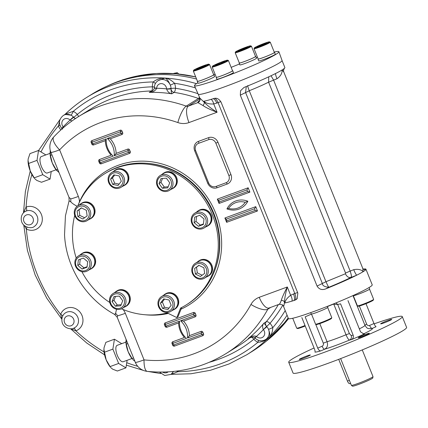 <?xml version="1.0" encoding="UTF-8"?>
<svg xmlns="http://www.w3.org/2000/svg" width="428" height="428" viewBox="0 0 428 428"><rect width="100%" height="100%" fill="white"/><g stroke="black" fill="none" stroke-linecap="round" stroke-linejoin="round"><path stroke-width="0.64" d="M311.488 314.05L315.554 324.167A8.742 0.637 -21.9 0 0 315.591 324.199L316.346 324.52A8.159 0.594 -21.9 0 0 324.103 321.995A8.159 0.594 -21.9 0 0 331.449 318.453L331.77 317.699A8.742 0.637 -21.9 0 0 331.775 317.646L327.709 307.529M315.591 324.199A8.742 0.637 -21.9 0 0 323.9 321.498A8.742 0.637 -21.9 0 0 331.77 317.699M327.447 306.341L327.843 307.325A8.945 0.647 158.1 0 1 327.308 307.807A8.945 0.647 158.1 0 1 318.17 311.9A8.945 0.647 158.1 0 1 311.247 313.997L310.696 312.633M243.917 87.521L240.573 90.709L240.317 95.16L317.062 286.065C319.101 289.371 321.984 290.307 325.719 288.884A45.165 3.28 -21.9 0 0 356.765 275.161A45.165 3.28 -21.9 0 0 363.228 271.625A45.165 3.28 -21.9 0 0 365.897 269.48A45.165 3.28 -21.9 0 0 365.935 269.185L372.221 284.829A45.165 3.28 158.1 0 1 331.54 304.715A45.165 3.28 158.1 0 1 288.408 318.518L283.422 306.116A45.165 3.28 -21.9 0 0 283.507 306.223C283.85 306.314 284.176 304.875 284.492 301.911C284.647 298.257 285.583 293.282 287.306 286.979L259.224 297.305A18.067 16.655 -121.9 0 0 250.969 304.442A125.003 115.234 -121.9 0 1 144.049 359.884L125.324 313.312A14.568 13.429 -121.9 0 0 123.136 309.503M292.725 318.255L296.711 328.169A8.742 0.637 -21.9 0 0 296.748 328.201A8.742 0.637 -21.9 0 0 305.025 325.51M296.748 328.201L297.503 328.522A8.159 0.594 -21.9 0 0 305.223 326.013M369.096 287.52L369.701 289.012A8.945 0.647 158.1 0 1 361.644 292.95A8.945 0.647 158.1 0 1 353.1 295.684L353.046 295.555M353.341 295.737L357.407 305.854A8.742 0.637 -21.9 0 0 357.444 305.892A8.742 0.637 -21.9 0 0 362.644 304.383A8.742 0.637 -21.9 0 0 373.623 299.386A8.742 0.637 -21.9 0 0 373.628 299.338L369.562 289.216M357.444 305.892L358.204 306.213A8.159 0.594 -21.9 0 0 363.051 304.806A8.159 0.594 -21.9 0 0 373.302 300.14L373.623 299.386M199.828 98.06L204.231 102.265C207.093 105.336 211.373 108.669 217.066 112.254C210.86 109.953 206.152 107.706 202.936 105.507L197.891 102.608A3.499 3.483 128.7 0 0 199.828 98.06A45.165 3.28 158.1 0 1 199.742 97.948C200.02 99.772 199.903 100.762 199.384 100.922L199.384 100.922M291.928 301.13A5.826 2.258 61.4 0 0 290.639 295.272C287.204 297.829 285.294 300.381 284.898 302.933A45.165 3.28 -21.9 0 0 291.928 301.13A45.165 3.28 -21.9 0 0 293.779 300.563A45.165 3.28 -21.9 0 0 294.988 300.183L297.155 298.696L297.84 293.132L221.094 102.228C219.104 98.895 216.707 97.648 213.909 98.488A45.165 3.28 158.1 0 1 212.7 98.873A45.165 3.28 158.1 0 1 211.871 99.125A45.165 3.28 158.1 0 1 210.844 99.44A45.165 3.28 158.1 0 1 203.819 101.243L204.231 102.265A3.499 2.595 133.8 0 1 202.936 105.507M282.073 60.578L284.85 67.496A45.165 3.28 158.1 0 1 284.818 67.79A45.165 3.28 158.1 0 1 284.55 68.154A45.165 3.28 158.1 0 1 282.148 69.93A45.165 3.28 158.1 0 1 276.124 73.247A45.165 3.28 158.1 0 1 275.685 73.466A45.165 3.28 158.1 0 1 244.639 87.194L243.848 87.558M365.935 269.185A45.165 3.28 -21.9 0 0 363.313 269.105M275.568 73.525A5.826 0.765 -112.5 0 0 276.98 78.757C280.506 76.291 282.229 73.349 282.148 69.93L283.876 72.166C283.293 70.968 283.518 69.625 284.55 68.154L284.55 68.154M283.876 72.166L362.719 268.286L363.228 271.625C361.093 269.533 357.926 268.88 353.726 269.667A5.826 0.765 -112.5 0 0 356.765 275.161A16.029 1.166 -21.9 0 1 350.848 277.505C345.011 280.394 337.692 283.641 328.881 287.252C324.585 286.926 322.391 285.626 322.295 283.363L245.554 92.453L246.298 86.52M365.068 269.731A16.029 1.166 -21.9 0 1 365.897 269.48A5.826 4.606 -106.5 0 1 365.384 269.677C364.18 269.79 363.286 269.324 362.714 268.281M196.564 79.041A151.517 139.678 -121.9 0 0 91.897 94.213L86.718 97.434A151.517 139.678 -121.9 0 0 65.19 114.223M171.291 374.34L177.904 371.697A148.024 136.457 -121.9 0 0 257.907 342.288C262.214 342.052 265.954 340.335 269.132 337.146C270.207 335.975 270.014 333.417 268.549 329.48A3.499 0.268 -21.3 0 1 272.748 327.688C272.641 331.791 271.438 334.942 269.132 337.146A151.517 139.678 -121.9 0 1 246.737 354.78L251.915 351.559A151.517 139.678 -121.9 0 0 288.162 317.897M274.225 52.061A45.512 3.306 158.1 0 1 278.89 51.735L282.057 60.482A45.186 3.28 158.1 0 1 241.355 80.373A45.186 3.28 158.1 0 1 198.207 94.192L194.435 85.686A45.512 3.306 158.1 0 1 197.854 82.797M210.844 99.44A5.826 2.14 -101.8 0 1 213.738 103.961C209.383 104.239 206.077 103.33 203.819 101.243M214.722 98.306A5.826 2.22 -110.2 0 1 218.066 102.602L216.787 103.073A5.826 2.22 69.8 0 0 213.112 98.745M297.273 298.541A5.826 5.762 39 0 1 295.058 300.092L293.779 300.563A5.826 2.22 69.8 0 0 293.528 293.977L294.812 293.506L218.066 102.602A5.826 0.423 -21.9 0 1 220.848 101.687M278.97 304.303C279.655 304.255 280.42 302.928 281.26 300.333A3.499 2.878 -172.8 0 1 284.492 301.911L284.898 302.933M259.224 297.305A14.568 5.548 -110.2 0 0 269.046 308L279.168 304.276L282.453 304.806A3.499 3.483 -51.3 0 1 283.507 306.223M73.653 328.228A3.499 1.327 70.5 0 1 75.842 330.839L70.866 328.811M26.9 227.108A3.499 0.749 116.7 0 1 26.343 229.05L24.369 225.588M31.897 174.512A148.024 136.457 -121.9 0 0 26.087 207.066A12.235 11.283 -121.9 0 1 42.319 219.072A12.235 11.283 -121.9 0 1 26.343 229.05A148.024 136.457 -121.9 0 0 60.637 314.35L61.883 318.721M59.979 125.458A3.499 0.268 -21.3 0 0 58.411 125.955L59.572 121.284M24.995 211.635A8.742 8.057 58.1 0 1 26.274 211.004L24.995 211.635C23.273 212.459 20.341 215.798 21.47 220.998C22.871 227.717 32.111 229.012 34.229 226.482A8.742 8.057 -121.9 0 0 36.862 215.519A8.742 8.057 -121.9 0 0 26.359 210.972A8.742 8.057 -121.9 0 0 26.274 211.004A3.499 1.332 -110.9 0 0 26.087 207.066L23.551 212.743M155.327 83.653A3.499 1.129 -157.6 0 0 153.251 81.946C156.578 79.276 160.489 77.982 164.983 78.067A151.517 139.678 -121.9 0 0 86.718 97.434C78.795 102.367 71.471 108.097 64.756 114.629M75.13 118.786L73.809 117.352A3.499 0.385 139.3 0 0 70.213 120.177L70.106 120.07A3.499 0.326 135.3 0 1 73.477 116.994L73.809 117.352A8.742 8.057 -121.9 0 0 73.477 116.994A8.742 8.057 -121.9 0 0 70.909 115.164L65.029 114.415L63.317 115.48A8.742 8.057 58.1 0 1 70.909 115.164A3.499 0.776 115.4 0 0 73.247 111.355L65.361 114.073M195.419 87.901A148.024 136.457 -121.9 0 0 174.501 83.283C171.51 80.213 168.338 78.474 164.983 78.067L158.162 80.614A8.742 8.057 58.1 0 1 170.328 85.151C168.589 81.122 166.808 78.757 164.983 78.067A151.517 139.678 -121.9 0 1 196.468 83.663M247.801 85.563C247.523 85.798 248.01 87.521 249.262 90.725L325.965 281.715L345.396 273.765L345.557 273.043L268.591 82.176C263.29 84.824 256.848 87.676 249.262 90.725M268.591 82.176L268.747 76.815M271.02 75.751L273.594 80.106L350.163 271.079C352.346 277.959 351.056 276.188 350.848 277.505C348.611 277.868 346.798 276.616 345.396 273.765M326.05 281.742C327.388 284.973 328.33 286.808 328.881 287.252L325.719 288.884M278.89 51.735A45.512 3.306 158.1 0 1 221.683 78.014A45.512 3.306 158.1 0 1 194.435 85.686M213.914 74.788A45.512 3.306 158.1 0 1 215.091 74.258M231.163 67.367A45.512 3.306 158.1 0 1 239.514 64.007M256.265 57.716A45.512 3.306 158.1 0 1 257.479 57.282M181.686 307.497L177.952 316.87L176.801 317.587L180.6 308.048A77.217 71.182 58.1 0 0 186.137 304.966A77.217 71.182 58.1 0 0 205.815 201.802A77.217 71.182 58.1 0 0 104.593 173.816A77.217 71.182 58.1 0 0 77.859 205.804L79.458 201.861A78.672 72.525 58.1 0 1 105.818 171.339A78.672 72.525 58.1 0 1 208.95 199.855A78.672 72.525 58.1 0 1 188.903 304.961A78.672 72.525 58.1 0 1 181.023 309.16M168.29 313.424A78.672 72.525 58.1 0 1 145.231 314.762M281.26 300.333C282.287 297.102 284.304 292.65 287.306 286.979L290.639 295.272L293.528 293.977M209.426 362.243A143.07 131.888 -121.9 0 0 253.847 339.227A12.235 11.283 -121.9 0 0 257.907 342.288A3.499 0.776 115.4 0 0 258.41 340.297M285.219 310.578A148.024 136.457 -121.9 0 1 272.748 327.688A12.235 11.283 -121.9 0 0 269.988 323.349A3.499 0.3 -43.7 0 1 266.574 326.377L263.359 329.63L266.901 326.741A8.742 8.057 -121.9 0 0 266.574 326.377L266.901 326.741A8.742 8.057 -121.9 0 1 268.549 329.48A8.742 8.057 58.1 0 1 265.537 339.597L269.132 337.146A151.517 139.678 -121.9 0 0 287.076 315.201M173.447 371.461L171.425 374.002M178.203 370.889A12.235 11.283 -121.9 0 1 177.904 371.697A3.499 1.129 22.4 0 0 176.513 371.113M104.063 351.934A148.024 136.457 -121.9 0 1 75.842 330.839A12.235 11.283 -121.9 0 0 79.485 311.525A12.235 11.283 -121.9 0 0 60.637 314.35A3.499 1.113 -159 0 1 62.723 315.96M65.029 114.415L64.746 114.634M197.977 93.673A143.07 131.888 -121.9 0 0 175.485 88.275A12.235 11.283 -121.9 0 0 174.501 83.283L170.328 85.151A8.742 8.057 -121.9 0 1 171.023 88.238A3.499 0.701 177.3 0 1 166.578 88.874L166.583 89.019C167.68 91.806 169.418 93.4 171.794 93.807C171.387 93.288 171.136 91.592 171.034 88.719A3.499 0.631 -178.8 0 1 166.583 89.019M345.557 273.043L350.163 271.079A10.197 0.738 -21.9 0 0 353.726 269.667M258.111 58.845A8.945 0.647 -21.9 0 0 257.972 59.048L258.71 60.883A8.945 0.647 -21.9 0 0 267.249 58.149A8.945 0.647 -21.9 0 0 275.311 54.206A8.945 0.647 -21.9 0 0 275.306 54.206L274.573 52.377A8.945 0.647 -21.9 0 0 274.332 52.323M239.268 62.846A8.945 0.647 -21.9 0 0 239.129 63.05L239.867 64.885A8.945 0.647 -21.9 0 0 248.411 62.151A8.945 0.647 -21.9 0 0 256.468 58.208L255.73 56.373A8.945 0.647 -21.9 0 0 255.489 56.325M197.415 81.154A8.945 0.647 -21.9 0 0 197.276 81.357L198.014 83.193A8.945 0.647 -21.9 0 0 206.553 80.459A8.945 0.647 -21.9 0 0 214.61 76.521L213.877 74.686A8.945 0.647 -21.9 0 0 213.636 74.633M216.252 77.152A8.945 0.647 -21.9 0 0 216.119 77.361L216.852 79.191A8.945 0.647 -21.9 0 0 225.396 76.457A8.945 0.647 -21.9 0 0 233.453 72.519L232.714 70.684A8.945 0.647 -21.9 0 0 232.474 70.636M228.568 208.42A17.484 16.12 -121.9 0 0 240.713 206.687A17.484 16.12 -121.9 0 0 245.26 202.284A17.168 15.825 -121.9 0 0 233.137 203.937A17.168 15.825 -121.9 0 0 228.568 208.42L226.947 208.912A18.939 17.462 -121.9 0 0 247.855 201.23A18.623 17.168 -121.9 0 0 226.947 208.912M245.26 202.284L247.855 201.23M255.746 206.665L224.893 218.007L226.626 222.319L257.479 210.977L255.746 206.665L254.548 208.773L226.219 219.19L226.872 220.805L255.195 210.394L254.548 208.773M224.893 218.007L226.219 219.19M257.479 210.977L255.195 210.394M226.626 222.319L226.936 220.778M217.306 199.132L248.16 187.79L249.893 192.102L219.04 203.444L217.306 199.132L218.633 200.315L246.956 189.898L247.609 191.519L219.28 201.93L218.633 200.315M219.04 203.444L219.35 201.904M248.16 187.79L246.956 189.898M249.893 192.102L247.609 191.519M199.443 97.215A3.499 0.888 -70.6 0 1 198.48 98.477L186.207 106.112A14.568 3.708 109.4 0 0 177.855 122.563A125.003 115.234 -121.9 0 0 59.626 149.88A14.568 1.059 158.1 0 1 50.905 152.336L68.999 197.356L70.754 198.881L70.834 201.882L69.095 200.796L65.447 215.792L64.532 234.694C66.014 267.254 85.98 299.006 114.667 314.436L117.229 317.319L135.323 362.339A14.568 14.568 0 0 0 147.328 371.392C175.79 374.158 201.968 368.262 225.856 353.694A139.571 128.668 -121.9 0 0 267.842 309.187A14.568 5.013 -151.2 0 1 250.969 304.442M168.183 313.371A78.672 72.525 58.1 0 1 149.736 314.965M79.517 202.043A78.672 72.525 58.1 0 1 105.914 171.28M188.999 304.902A78.672 72.525 58.1 0 1 181.039 309.118M115.576 313.954C114.324 314.724 114.362 314.559 115.688 313.457L117.732 315.736L117.224 317.319M114.217 155.749A19.816 18.265 -121.9 0 0 107.278 138.495L120.937 133.472L120.284 131.856L91.961 142.267L92.614 143.888L106.267 138.865A19.816 18.265 -121.9 0 0 113.206 156.124L99.547 161.142L100.2 162.763L128.523 152.347L127.876 150.731L114.217 155.749L116.132 153.379A21.272 19.608 -121.9 0 0 110.28 138.816L121.959 134.526A1.455 1.343 -121.9 0 0 122.681 132.712L122.028 131.091A1.455 1.343 -121.9 0 0 120.225 130.208L91.897 140.619A1.455 1.343 -121.9 0 0 91.175 142.433L91.827 144.054A1.455 1.343 -121.9 0 0 93.63 144.937L105.309 140.646A21.272 19.608 -121.9 0 0 111.162 155.204L99.489 159.5A1.455 1.343 -121.9 0 0 98.766 161.308L99.414 162.929A1.455 1.343 -121.9 0 0 101.222 163.812L129.545 153.401A1.455 1.343 -121.9 0 0 130.267 151.587L129.62 149.966A1.455 1.343 -121.9 0 0 127.812 149.083L116.132 153.379M106.267 138.865L105.309 140.646M107.278 138.495L110.28 138.816M179.546 321.144A19.816 18.265 -121.9 0 0 186.48 338.404L172.826 343.422L173.474 345.038L201.802 334.626L201.149 333.011L187.491 338.029A19.816 18.265 -121.9 0 0 180.557 320.77L194.21 315.752L193.563 314.136L165.235 324.547L165.887 326.163L179.546 321.144L178.588 322.921A21.272 19.608 -121.9 0 0 184.441 337.483L172.762 341.774A1.455 1.343 -121.9 0 0 172.04 343.588L172.687 345.209A1.455 1.343 -121.9 0 0 174.496 346.091L202.819 335.675A1.455 1.343 -121.9 0 0 203.546 333.867L202.893 332.246A1.455 1.343 -121.9 0 0 201.085 331.363L189.406 335.654A21.272 19.608 -121.9 0 0 183.553 321.096L195.232 316.8A1.455 1.343 -121.9 0 0 195.954 314.992L195.307 313.371A1.455 1.343 -121.9 0 0 193.499 312.488L165.176 322.899A1.455 1.343 -121.9 0 0 164.454 324.713L165.101 326.329A1.455 1.343 -121.9 0 0 166.909 327.217L178.588 322.921M180.557 320.77L183.553 321.096M187.491 338.029L189.406 335.654M215.862 143.171A5.826 5.371 -121.9 0 0 208.634 139.64L198.517 143.359A5.826 5.371 -121.9 0 0 197.608 143.803A5.826 5.371 -121.9 0 0 195.628 150.608L208.634 182.965A5.826 5.371 -121.9 0 0 215.862 186.501L225.979 182.783A5.826 5.371 -121.9 0 0 226.888 182.339A5.826 5.371 -121.9 0 0 228.868 175.528L215.862 143.171L217.954 142.256A7.576 6.982 -121.9 0 0 208.559 137.661L198.442 141.379A7.576 6.982 -121.9 0 0 194.686 150.811L207.692 183.168A7.576 6.982 -121.9 0 0 217.087 187.758L227.204 184.04A7.576 6.982 -121.9 0 0 230.96 174.613L217.954 142.256M257.972 59.048A8.945 0.647 -21.9 0 0 266.516 56.314A8.945 0.647 -21.9 0 0 274.573 52.377L274.573 52.377M239.129 63.05A8.945 0.647 -21.9 0 0 247.673 60.316A8.945 0.647 -21.9 0 0 255.73 56.373L255.73 56.373M197.276 81.357A8.945 0.647 -21.9 0 0 205.815 78.624A8.945 0.647 -21.9 0 0 213.877 74.686L213.877 74.686M216.119 77.361A8.945 0.647 -21.9 0 0 224.657 74.627A8.945 0.647 -21.9 0 0 232.714 70.684L232.714 70.684M146.29 163.277A76.489 70.513 58.1 0 1 214.037 272.224M265.537 339.597C261.802 341.56 258.325 341.084 255.109 338.174A3.499 0.326 -44.7 0 1 256.447 336.429L256.34 336.328C253.387 335.515 250.685 336.28 248.235 338.623L251.455 337.173C253.467 337.013 254.585 337.248 254.821 337.869L256.34 336.328M62.418 129.208L61.696 128.437L63.194 126.875L63.446 127.143A3.499 0.754 -46 0 0 62.563 128.427M154.347 87.119A3.499 0.722 178.3 0 0 152.379 86.825A143.07 131.888 -121.9 0 0 77.313 114.415A12.235 11.283 -121.9 0 0 73.247 111.355A148.024 136.457 -121.9 0 1 153.251 81.946A12.235 11.283 -121.9 0 0 152.379 86.825A3.499 1.193 -91.5 0 1 151.555 90.961L149.249 92.389L151.892 91.244C153.743 89.773 154.556 88.655 154.331 87.879L154.331 87.451A3.499 0.786 1.4 0 0 156.68 88.248L156.669 88.393C155.096 91.014 152.625 92.346 149.249 92.389A139.571 128.668 58.1 0 1 171.794 93.807L174.094 92.378A3.499 3.226 58.1 0 1 171.034 88.719A8.742 8.057 -121.9 0 0 171.023 88.238L171.034 88.719A3.499 0.765 0.4 0 1 175.485 88.275A3.499 1.065 -81.4 0 1 174.094 92.378A139.571 128.668 -121.9 0 1 198.48 98.477A3.499 3.226 -121.9 0 0 199.935 98.649M254.039 48.728L258.159 58.973A8.742 0.637 -21.9 0 0 263.397 57.502A8.742 0.637 -21.9 0 0 274.38 52.451L270.261 42.206A8.742 0.637 158.1 0 1 262.391 46.053A8.742 0.637 158.1 0 1 254.039 48.728A8.742 0.637 158.1 0 1 254.045 48.674L254.371 47.92A8.159 0.594 158.1 0 1 264.622 43.255A8.159 0.594 158.1 0 1 269.469 41.853A8.159 0.594 158.1 0 1 262.155 45.475A8.159 0.594 158.1 0 1 254.371 47.92M235.202 52.724L239.322 62.975A8.742 0.637 -21.9 0 0 244.554 61.498A8.742 0.637 -21.9 0 0 255.543 56.453L251.423 46.208A8.742 0.637 158.1 0 1 243.548 50.055A8.742 0.637 158.1 0 1 235.202 52.724A8.742 0.637 158.1 0 1 235.202 52.676L235.528 51.922A8.159 0.594 158.1 0 1 245.779 47.257A8.159 0.594 158.1 0 1 250.626 45.85A8.159 0.594 158.1 0 1 243.313 49.477A8.159 0.594 158.1 0 1 235.528 51.922M193.344 71.037L197.463 81.283A8.742 0.637 -21.9 0 0 202.695 79.811A8.742 0.637 -21.9 0 0 213.684 74.761L209.565 64.516A8.742 0.637 158.1 0 1 201.695 68.368A8.742 0.637 158.1 0 1 193.344 71.037A8.742 0.637 158.1 0 1 193.349 70.984L193.675 70.229A8.159 0.594 158.1 0 1 203.926 65.57A8.159 0.594 158.1 0 1 208.773 64.163A8.159 0.594 158.1 0 1 201.46 67.785A8.159 0.594 158.1 0 1 193.675 70.229M227.616 60.161L228.37 60.482A8.742 0.637 158.1 0 1 228.408 60.514L232.527 70.759A8.742 0.637 158.1 0 1 221.538 75.809A8.742 0.637 158.1 0 1 216.306 77.281L212.186 67.035A8.742 0.637 158.1 0 1 212.192 66.987L212.513 66.233A8.159 0.594 158.1 0 1 222.763 61.568A8.159 0.594 158.1 0 1 227.616 60.161A8.159 0.594 158.1 0 1 220.302 63.788A8.159 0.594 158.1 0 1 212.513 66.233M70.213 120.177L71.947 120.985M218.778 234.041A75.761 69.839 -121.9 0 0 182.633 175.919M263.263 329.517C262.177 326.864 262.412 324.734 263.98 323.135A139.571 128.668 58.1 0 1 248.235 338.623L249.385 337.911M282.796 305.121A143.07 131.888 -121.9 0 1 269.988 323.349A3.499 1.3 40.2 0 0 266.28 321.701A3.499 3.226 -121.9 0 0 266.574 326.377L263.98 323.135L266.28 321.701A139.571 128.668 -121.9 0 0 278.409 304.554M154.331 87.879A3.499 0.583 -0.9 0 0 156.669 88.393M269.469 41.853L270.223 42.169A8.742 0.637 158.1 0 1 270.261 42.206M250.626 45.85L251.38 46.171A8.742 0.637 158.1 0 1 251.423 46.208M208.773 64.163L209.527 64.484A8.742 0.637 158.1 0 1 209.565 64.516M228.408 60.514A8.742 0.637 158.1 0 1 220.532 64.366A8.742 0.637 158.1 0 1 212.186 67.035M126.046 339.613L126.319 344.182L127.806 343.636M125.912 341.271A13.402 5.104 69.8 0 0 125.912 341.416A13.402 5.104 69.8 0 0 128.159 351.725L132.075 358.504L133.563 357.958M132.075 358.504L132.396 359.06A13.402 5.104 69.8 0 1 128.159 351.725L126.319 344.182M132.819 359.547L134.681 361.093M51.927 154.883L50.44 155.434L52.28 162.977L56.196 169.756L58.802 172.345M57.689 169.21L56.196 169.756M50.167 150.865L50.44 155.434M104.593 173.816L105.743 173.099A77.217 71.182 58.1 0 1 206.965 201.085A77.217 71.182 58.1 0 1 187.293 304.249L186.137 304.966M56.94 170.799L56.517 170.307A13.402 5.104 -110.2 0 1 52.28 162.977A13.402 5.104 -110.2 0 1 50.033 152.668A13.402 5.104 -110.2 0 1 50.033 152.523M256.971 46.748L261.085 44.822L266.05 42.998L266.901 43.1L257.822 46.85L256.971 46.748M238.129 50.75L247.207 47L248.058 47.101L243.944 49.027L238.979 50.852L238.129 50.75M196.275 69.063L205.349 65.313L206.205 65.414L202.091 67.34L197.126 69.165L196.275 69.063M215.118 65.061L219.227 63.135L224.192 61.311L225.042 61.413L220.934 63.339L215.969 65.163L215.118 65.061M176.801 317.587L167.294 312.938A77.217 71.182 58.1 0 1 121.482 308.813M109.782 302.5A77.217 71.182 58.1 0 1 81.882 271.673M76.216 258.084A77.217 71.182 58.1 0 1 74.707 215.434M261.374 45.545L261.085 44.822M266.216 43.421L266.05 42.998M242.532 49.546L242.243 48.824M247.373 47.422L247.207 47M200.679 67.859L200.384 67.137M205.52 65.73L205.349 65.313M219.521 63.858L219.227 63.135M224.363 61.734L224.192 61.311M172.773 310.161A8.945 8.244 -121.9 0 0 174.367 309.412L175.02 309.005A8.945 8.244 -121.9 0 0 176.192 295.598A8.945 8.244 -121.9 0 0 165.572 293.811L164.919 294.218A8.945 8.244 -121.9 0 0 163.539 295.315M89.677 269.522A8.945 8.244 -121.9 0 0 91.271 268.773L91.924 268.367A8.945 8.244 -121.9 0 0 93.245 267.323A8.945 8.244 -121.9 0 0 93.684 255.666A8.945 8.244 -121.9 0 0 82.476 253.173L81.823 253.579A8.945 8.244 -121.9 0 0 80.443 254.676M89.083 219.409A8.945 8.244 -121.9 0 0 90.677 218.66L91.33 218.253A8.945 8.244 -121.9 0 0 93.609 206.301A8.945 8.244 -121.9 0 0 81.882 203.059L81.229 203.466A8.945 8.244 -121.9 0 0 79.849 204.563M124.339 307.117A8.945 8.244 -121.9 0 0 125.934 306.362L126.586 305.961A8.945 8.244 -121.9 0 0 130.31 298.888A8.945 8.244 -121.9 0 0 125.784 290.922A8.945 8.244 -121.9 0 0 117.138 290.767L116.486 291.168A8.945 8.244 -121.9 0 0 115.111 292.27M206.012 226.76A8.945 8.244 -121.9 0 0 207.607 226.011L208.254 225.604A8.945 8.244 -121.9 0 0 210.539 213.652A8.945 8.244 -121.9 0 0 198.811 210.41L198.159 210.817A8.945 8.244 -121.9 0 0 196.832 211.86A8.945 8.244 -121.9 0 0 196.778 211.914M206.601 276.879A8.945 8.244 -121.9 0 0 208.195 276.124L208.848 275.723A8.945 8.244 -121.9 0 0 212.186 266.125A8.945 8.244 -121.9 0 0 204.017 259.384A8.945 8.244 -121.9 0 0 199.4 260.529L198.747 260.936A8.945 8.244 -121.9 0 0 197.372 262.032M122.911 186.126A8.945 8.244 -121.9 0 0 124.505 185.372L125.158 184.971A8.945 8.244 -121.9 0 0 127.437 173.019A8.945 8.244 -121.9 0 0 115.71 169.777L115.057 170.184A8.945 8.244 -121.9 0 0 113.677 171.28M171.344 189.171A8.945 8.244 -121.9 0 0 172.939 188.422L173.591 188.015A8.945 8.244 -121.9 0 0 175.871 176.063A8.945 8.244 -121.9 0 0 164.143 172.821L163.491 173.228A8.945 8.244 -121.9 0 0 162.11 174.324M125.923 342.111L117.165 345.332A8.742 3.328 69.8 0 0 116.924 345.45A8.742 3.328 69.8 0 0 117.176 355.005A8.742 3.328 69.8 0 0 123.194 361.74L131.952 358.52M50.044 153.363L41.286 156.584A8.742 3.328 69.8 0 0 41.051 156.696A8.742 3.328 69.8 0 0 41.302 166.257A8.742 3.328 69.8 0 0 47.315 172.992L56.079 169.772M174.367 309.412A8.945 8.244 -121.9 0 0 175.539 296.005A8.945 8.244 -121.9 0 0 164.919 294.218M91.271 268.773A8.945 8.244 -121.9 0 0 92.592 267.73A8.945 8.244 -121.9 0 0 93.031 256.067A8.945 8.244 -121.9 0 0 81.823 253.579M90.677 218.66A8.945 8.244 -121.9 0 0 92.956 206.708A8.945 8.244 -121.9 0 0 81.229 203.466M125.934 306.362A8.945 8.244 -121.9 0 0 129.657 299.295A8.945 8.244 -121.9 0 0 125.131 291.329A8.945 8.244 -121.9 0 0 116.486 291.168M207.607 226.011A8.945 8.244 -121.9 0 0 209.886 214.059A8.945 8.244 -121.9 0 0 198.159 210.817M208.195 276.124A8.945 8.244 -121.9 0 0 211.534 266.532A8.945 8.244 -121.9 0 0 203.364 259.791A8.945 8.244 -121.9 0 0 198.747 260.936M124.505 185.372A8.945 8.244 -121.9 0 0 126.784 173.426A8.945 8.244 -121.9 0 0 115.057 170.184M172.939 188.422A8.945 8.244 -121.9 0 0 175.218 176.47A8.945 8.244 -121.9 0 0 163.491 173.228M121.718 343.657L114.42 339.211L112.89 349.12L118.647 363.442L125.934 367.861L127.105 360.301M45.844 154.904L38.547 150.463L37.011 160.366L42.768 174.688L50.06 179.107L51.226 171.553M161.575 296.534L165.026 294.389A8.742 8.057 58.1 0 1 177.229 299.022A8.742 8.057 58.1 0 1 174.26 309.235L170.809 311.381A8.742 8.057 58.1 0 1 159.35 308.214A8.742 8.057 58.1 0 1 161.575 296.534A8.742 8.057 58.1 0 1 173.779 301.173A8.742 8.057 58.1 0 1 170.809 311.381M78.479 255.901L81.93 253.756A8.742 8.057 58.1 0 1 83.294 253.087A8.742 8.057 58.1 0 1 93.791 257.64A8.742 8.057 58.1 0 1 91.164 268.602L87.708 270.747A8.742 8.057 58.1 0 1 86.344 271.411A8.742 8.057 58.1 0 1 75.847 266.863A8.742 8.057 58.1 0 1 78.479 255.901A8.742 8.057 58.1 0 1 89.939 259.068A8.742 8.057 58.1 0 1 87.708 270.747M77.885 205.782L81.336 203.637A8.742 8.057 58.1 0 1 89.019 203.37A8.742 8.057 58.1 0 1 94.16 210.774A8.742 8.057 58.1 0 1 90.57 218.483L87.119 220.629A8.742 8.057 58.1 0 1 79.437 220.901A8.742 8.057 58.1 0 1 74.295 213.497A8.742 8.057 58.1 0 1 77.885 205.782A8.742 8.057 58.1 0 1 89.345 208.955A8.742 8.057 58.1 0 1 87.119 220.629M113.142 293.49L116.598 291.345A8.742 8.057 58.1 0 1 126.394 292.517A8.742 8.057 58.1 0 1 128.876 302.516A8.742 8.057 58.1 0 1 125.827 306.191L122.376 308.337A8.742 8.057 58.1 0 1 110.916 305.169A8.742 8.057 58.1 0 1 113.142 293.49A8.742 8.057 58.1 0 1 122.943 294.662A8.742 8.057 58.1 0 1 125.425 304.661A8.742 8.057 58.1 0 1 122.376 308.337M194.815 213.139L198.266 210.988A8.742 8.057 58.1 0 1 199.63 210.325A8.742 8.057 58.1 0 1 210.127 214.877A8.742 8.057 58.1 0 1 207.494 225.84L204.044 227.985A8.742 8.057 58.1 0 1 192.584 224.818A8.742 8.057 58.1 0 1 194.815 213.139A8.742 8.057 58.1 0 1 196.179 212.47A8.742 8.057 58.1 0 1 206.676 217.023A8.742 8.057 58.1 0 1 204.044 227.985M195.403 263.252L198.859 261.107A8.742 8.057 58.1 0 1 206.537 260.839A8.742 8.057 58.1 0 1 211.683 268.244A8.742 8.057 58.1 0 1 208.088 275.953L204.638 278.098A8.742 8.057 58.1 0 1 193.178 274.931A8.742 8.057 58.1 0 1 195.403 263.252A8.742 8.057 58.1 0 1 203.086 262.985A8.742 8.057 58.1 0 1 208.227 270.389A8.742 8.057 58.1 0 1 204.638 278.098M111.713 172.5L115.164 170.355A8.742 8.057 58.1 0 1 127.367 174.988A8.742 8.057 58.1 0 1 124.398 185.201L120.947 187.346A8.742 8.057 58.1 0 1 108.744 182.713A8.742 8.057 58.1 0 1 111.713 172.5A8.742 8.057 58.1 0 1 123.173 175.667A8.742 8.057 58.1 0 1 120.947 187.346M160.147 175.544L163.598 173.399A8.742 8.057 58.1 0 1 173.399 174.576A8.742 8.057 58.1 0 1 175.881 184.57A8.742 8.057 58.1 0 1 172.832 188.245L169.381 190.396A8.742 8.057 58.1 0 1 159.58 189.219A8.742 8.057 58.1 0 1 157.097 179.22A8.742 8.057 58.1 0 1 160.147 175.544A8.742 8.057 58.1 0 1 171.607 178.717A8.742 8.057 58.1 0 1 169.381 190.396M103.913 349.318L106.16 359.814A13.402 5.104 -110.2 0 1 103.913 349.505L104.047 347.697L105.85 342.363L114.42 339.211M104.32 352.271L112.89 349.12M110.076 366.593L110.397 367.144A13.402 5.104 69.8 0 1 106.16 359.814L110.076 366.593L118.647 363.442M110.82 367.631L112.682 369.182L117.363 371.012L125.934 367.861M28.034 160.564L30.281 171.061A13.402 5.104 -110.2 0 1 28.034 160.751L28.168 158.949L29.971 153.615L38.547 150.463M28.441 163.517L37.011 160.366M34.197 177.839L34.518 178.396A13.402 5.104 69.8 0 1 30.281 171.061L34.197 177.839L42.768 174.688M34.941 178.883L36.803 180.434L41.489 182.258L50.06 179.107M172.382 301.783A7.576 6.982 58.1 0 1 164.962 311.477A7.576 6.982 58.1 0 1 160.083 299.338A7.576 6.982 58.1 0 1 172.382 301.783M85.53 270.571A7.576 6.982 58.1 0 1 75.606 262.15A7.576 6.982 58.1 0 1 86.996 257.961A7.576 6.982 58.1 0 1 85.53 270.571M79.464 220.115A7.576 6.982 58.1 0 1 77.693 207.302A7.576 6.982 58.1 0 1 89.201 212.925A7.576 6.982 58.1 0 1 79.464 220.115M124.018 304.399A7.576 6.982 58.1 0 1 111.756 305.303A7.576 6.982 58.1 0 1 116.357 293.758A7.576 6.982 58.1 0 1 124.018 304.399M196.227 213.786A7.576 6.982 58.1 0 1 206.152 222.212A7.576 6.982 58.1 0 1 194.761 226.396A7.576 6.982 58.1 0 1 196.227 213.786M202.294 264.247A7.576 6.982 58.1 0 1 204.06 277.06A7.576 6.982 58.1 0 1 192.557 271.432A7.576 6.982 58.1 0 1 202.294 264.247M109.37 182.579A7.576 6.982 58.1 0 1 116.796 172.885A7.576 6.982 58.1 0 1 121.675 185.024A7.576 6.982 58.1 0 1 109.37 182.579M157.739 179.958A7.576 6.982 58.1 0 1 170.002 179.059A7.576 6.982 58.1 0 1 165.401 190.604A7.576 6.982 58.1 0 1 157.739 179.958M163.683 298.905L169.044 299.969L171.173 305.266L167.936 309.492L162.576 308.428L160.446 303.131L163.683 298.905M87.676 261.738L87.034 267.233L82.069 269.057L77.746 265.387L78.383 259.892L83.348 258.068L87.676 261.738M87.135 215.899L82.888 219.029L77.875 216.579L77.104 210.993L81.347 207.864L86.365 210.314L87.135 215.899M119.38 296.117L122.724 300.761L120.717 305.795L115.367 306.186L112.029 301.547L114.035 296.513L119.38 296.117M194.082 222.624L194.719 217.13L199.683 215.3L204.012 218.976L203.37 224.47L198.405 226.294L194.082 222.624L195.997 221.431L196.58 216.445M194.622 268.463L198.865 265.328L203.883 267.784L204.654 273.369L200.406 276.499L195.393 274.048L194.622 268.463L199.047 265.419M118.075 185.458L112.714 184.388L110.585 179.097L113.821 174.87L119.182 175.935L121.311 181.231L118.075 185.458M162.373 188.24L159.034 183.601L161.04 178.567L166.385 178.176L169.723 182.815L167.717 187.849L162.373 188.24L164.293 187.047L160.949 182.408L159.034 183.601M168.98 308.128L164.491 307.234L162.576 308.428M164.491 307.234L162.362 301.938L160.446 303.131M162.362 301.938L164.555 299.081M87.093 266.724L83.99 267.864L82.069 269.057M83.99 267.864L79.662 264.194L77.746 265.387M79.662 264.194L80.245 259.208M84.626 217.75L79.79 215.386L77.875 216.579M79.79 215.386L79.019 209.8L77.104 210.993M79.019 209.8L81.529 207.949M121.145 304.709L117.288 304.993L115.367 306.186M117.288 304.993L113.95 300.354L112.029 301.547M113.95 300.354L115.523 296.401M203.428 223.962L200.325 225.101L198.405 226.294M200.325 225.101L195.997 221.431M202.144 275.22L197.308 272.855L195.393 274.048M197.308 272.855L196.538 267.27M119.118 184.088L114.629 183.195L112.714 184.388M114.629 183.195L112.5 177.904L110.585 179.097M112.5 177.904L114.693 175.041M160.949 182.408L162.528 178.46M168.151 186.763L164.293 187.047M365.994 303.671L373.976 323.531C374.864 325.489 375.559 326.553 376.057 326.725L372.237 328.399A29.136 2.113 158.1 0 1 363.179 334.075M301.831 317.565L314.403 348.841C315.104 350.842 315.276 351.934 314.922 352.121A33.507 2.434 -21.9 0 0 320.914 350.848C319.668 351.008 318.609 350.104 317.731 348.135L322.107 346.22A3.499 1.338 66.4 0 0 324.74 349.173C327.35 347.616 328.126 345.134 327.067 341.726L319.786 323.616M311.498 314.082L305.159 316.854L317.731 348.135M333.145 304.067L333.203 304.212A23.31 1.691 158.1 0 1 327.5 306.475M333.674 303.853L346.022 334.76C347.402 338.045 348.569 339.816 349.521 340.067A3.499 3.221 -102 0 0 351.179 335.536L349.387 333.573L337.681 304.452L335.996 302.901M333.203 304.212L337.681 304.452L340.576 303.837L353.148 335.119C353.758 337.178 353.121 338.703 351.244 339.698A33.507 2.434 -21.9 0 0 364.56 333.872L364.041 334.049L360.547 331.882L347.975 300.6M352.988 295.582L364.95 325.334C367.705 329.4 367.652 327.982 368.893 328.709L372.237 328.399A3.499 1.338 -113.6 0 1 369.599 325.446C368.326 325.874 367.352 325.451 366.678 324.189L359.376 306.025M365.774 334.311A5.976 0.433 158.1 0 1 369.353 333.305A5.976 0.433 158.1 0 1 363.971 335.937A5.976 0.433 158.1 0 1 358.268 337.762A5.976 0.433 158.1 0 1 365.774 334.311M306.758 356.005A5.976 0.433 158.1 0 1 310.337 354.999A5.976 0.433 158.1 0 1 304.955 357.626A5.976 0.433 158.1 0 1 299.252 359.45A5.976 0.433 158.1 0 1 306.758 356.005M388.148 320.395A5.976 0.433 158.1 0 1 391.727 319.39A5.976 0.433 158.1 0 1 386.345 322.022A5.976 0.433 158.1 0 1 380.642 323.846A5.976 0.433 158.1 0 1 388.148 320.395M374.109 323.852A61.188 4.446 158.1 0 1 402.267 316.597A61.188 4.446 158.1 0 1 325.355 351.944A61.188 4.446 158.1 0 1 288.713 362.243A61.188 4.446 158.1 0 1 314.061 347.991M315.687 324.242L323.295 343.165C323.691 344.556 323.29 345.573 322.107 346.22M402.267 316.597L406.6 327.383A61.188 4.446 158.1 0 1 329.688 362.73A61.188 4.446 158.1 0 1 293.052 373.029L288.713 362.243M362.265 349.906L372.997 376.597A11.658 0.845 158.1 0 1 373.002 376.635A11.658 0.845 158.1 0 1 358.348 383.333A11.658 0.845 158.1 0 1 351.393 385.323A11.658 0.845 158.1 0 1 351.367 385.296L340.64 358.6M373.002 376.635L372.809 377.961A10.984 0.797 158.1 0 1 359.001 384.274A10.984 0.797 158.1 0 1 352.447 386.147L351.393 385.323M350.591 383.36L349.804 383.654A3.499 1.332 -110.2 0 1 347.445 381.086L338.709 359.343M175.576 73.755L177.288 72.69L178.781 74.055M177.288 72.69L173.821 73.354M277.44 331.395L277.082 331.614M122.852 79.678L122.381 79.972M317.062 286.065L325.965 281.715M240.317 95.16L249.219 90.806M199.962 98.895L188.357 106.112L197.891 102.608A48.664 3.531 158.1 0 1 199.625 100.569M216.787 103.073L213.738 103.961L217.066 112.254L188.983 122.574A14.568 5.548 69.8 0 1 188.357 106.112A3.499 3.226 -121.9 0 1 186.207 106.112A139.571 128.668 -121.9 0 0 78.452 116.641C69.341 122.312 61.113 129.09 53.762 136.965A14.568 14.568 0 0 0 50.905 152.336M297.62 292.591A5.826 0.423 -21.9 0 0 294.812 293.506A5.826 2.22 69.8 0 1 295.058 300.092L294.988 300.183M126.736 362.703A148.024 136.457 -121.9 0 0 137.73 366.325M60.856 129.952A12.235 11.283 -121.9 0 1 58.411 125.955A148.024 136.457 -121.9 0 0 40.97 151.935M276.98 78.757A10.197 0.738 158.1 0 1 273.594 80.106L268.65 82.213M79.458 201.861A14.568 13.429 -121.9 0 0 78.351 196.452L59.626 149.88A14.568 5.478 -137 0 1 53.762 136.965M177.855 122.563A18.067 16.655 -121.9 0 0 188.983 122.574M70.834 201.882A14.568 4.574 20 0 0 77.184 206.28M78.351 196.452A14.568 1.059 158.1 0 1 70.754 198.881M116.641 309.284A14.568 3.033 117.7 0 0 115.688 313.457M117.732 315.736A14.568 1.059 -21.9 0 0 125.324 313.312M147.328 371.392A14.568 4.59 96 0 1 144.049 359.884A14.568 1.059 158.1 0 1 135.323 362.339M269.046 308L268.891 308.069A3.499 3.226 -121.9 0 0 267.842 309.187L270.78 307.363M127.812 149.083A1.455 0.556 -110.2 0 1 127.876 150.731L129.62 149.966M130.267 151.587L128.523 152.347A1.455 0.556 -110.2 0 1 128.566 152.331A1.455 0.556 -110.2 0 1 129.545 153.401M101.222 163.812A1.455 0.556 69.8 0 0 100.28 162.731M100.168 162.688L99.414 162.929M98.766 161.308L99.547 161.142A1.455 0.556 69.8 0 0 99.489 159.5M93.63 144.937A1.455 0.556 69.8 0 0 92.694 143.856M92.582 143.813L91.827 144.054M91.175 142.433L91.961 142.267A1.455 0.556 69.8 0 0 91.897 140.619M120.225 130.208A1.455 0.556 -110.2 0 1 120.284 131.856L122.028 131.091M122.681 132.712L120.937 133.472A1.455 0.556 -110.2 0 1 120.974 133.456A1.455 0.556 -110.2 0 1 121.959 134.526M165.855 326.088L165.101 326.329M166.909 327.217A1.455 0.556 69.8 0 0 165.968 326.136M164.454 324.713L165.235 324.547A1.455 0.556 69.8 0 0 165.176 322.899M193.499 312.488A1.455 0.556 -110.2 0 1 193.563 314.136L195.307 313.371M195.954 314.992L194.21 315.752A1.455 0.556 -110.2 0 1 194.253 315.736A1.455 0.556 -110.2 0 1 195.232 316.8M201.085 331.363A1.455 0.556 -110.2 0 1 201.149 333.011L202.893 332.246M203.546 333.867L201.802 334.626A1.455 0.556 -110.2 0 1 201.839 334.61A1.455 0.556 -110.2 0 1 202.819 335.675M174.496 346.091A1.455 0.556 69.8 0 0 173.554 345.011M173.447 344.963L172.687 345.209M172.04 343.588L172.826 343.422A1.455 0.556 69.8 0 0 172.762 341.774M208.559 137.661A1.749 0.663 -110.2 0 1 208.634 139.64M228.868 175.528L230.96 174.613M226.07 182.745A1.749 0.663 -110.2 0 1 227.204 184.04M215.958 186.464A1.749 0.663 -110.2 0 1 217.087 187.758M208.602 182.874L207.692 183.168M194.686 150.811L195.596 150.517M198.442 141.379A1.749 0.663 -110.2 0 1 198.517 143.359M251.37 337.194A3.499 1.343 50.8 0 1 253.847 339.227L255.002 338.061M225.856 353.694L238.129 346.065A139.571 128.668 -121.9 0 0 250.027 337.612M173.431 371.461A8.742 8.057 58.1 0 1 170.692 374.457L171.43 374.002M73.429 328.303A8.742 8.057 -121.9 0 0 74.879 327.607A8.742 8.057 -121.9 0 0 77.511 316.645A8.742 8.057 -121.9 0 0 67.014 312.092A8.742 8.057 -121.9 0 0 65.65 312.761C63.922 313.585 60.995 316.923 62.119 322.124C63.521 328.843 72.76 330.138 74.879 327.607M75.622 118.46A3.499 3.226 -121.9 0 1 73.809 117.352L77.313 114.415A3.499 1.343 -129.2 0 1 78.511 116.603M152.593 90.752A3.499 3.226 -121.9 0 1 151.555 90.961A139.571 128.668 -121.9 0 0 90.725 109.012L78.452 116.641M263.359 329.63A5.243 4.836 58.1 0 1 263.316 336.729A5.243 4.836 58.1 0 1 256.447 336.429A143.07 131.888 58.1 0 0 263.359 329.63M168.151 371.884A5.243 4.836 58.1 0 1 162.576 372.082M63.194 126.875A5.243 4.836 58.1 0 1 63.237 119.77A5.243 4.836 58.1 0 1 70.106 120.07A143.07 131.888 58.1 0 0 63.194 126.875M26.509 214.92A5.243 4.836 58.1 0 1 33.379 220.752A5.243 4.836 58.1 0 1 25.498 223.651A5.243 4.836 58.1 0 1 26.509 214.92M67.164 316.046A5.243 4.836 58.1 0 1 74.033 321.877A5.243 4.836 58.1 0 1 66.147 324.777A5.243 4.836 58.1 0 1 67.164 316.046M156.68 88.248A5.243 4.836 58.1 0 1 161.57 83.626A5.243 4.836 58.1 0 1 166.578 88.874A143.07 131.888 58.1 0 0 156.68 88.248M364.95 325.334A23.31 1.691 158.1 0 1 359.333 328.859M369.599 325.446L373.976 323.531M364.56 333.872L363.495 334.102M320.914 350.848L324.74 349.173A29.136 2.113 158.1 0 0 349.521 340.067L351.244 339.698M349.387 333.573L346.022 334.76A23.31 1.691 158.1 0 1 327.067 341.726L323.295 343.165M351.179 335.536L353.148 335.119M364.854 325.098L366.678 324.189M347.445 381.086L349.387 380.369M195.703 76.901A151.121 139.314 -121.9 0 0 118.379 81.368A151.121 139.314 -121.9 0 0 107.588 85.894L118.385 81.368L137.008 76.05L156.348 73.514L176.036 73.793L195.698 76.89M266.318 341.164A151.121 139.314 -121.9 0 0 288.531 318.651L266.318 341.164M198.26 94.267L199.742 97.948M283.422 306.116L282.453 304.806M246.737 354.78L229.248 363.886L210.517 370.257L190.92 373.772L170.852 374.361M160.821 373.558L147.949 371.456M143.439 370.434L126.356 365.148M104.593 354.898L86.798 343.053L70.636 328.811M23.749 225.005L27.397 250.332L35.139 274.947L46.727 298.129L61.835 319.202M60.054 119.444L38.579 150.485M30.254 170.997L25.37 191.567L23.481 212.86M69.095 200.796L69.004 197.356M159.446 372.087L164.673 375.479L170.692 374.457M61.696 128.437C58.326 123.499 58.866 119.182 63.317 115.48M154.331 87.451C154.471 84.503 155.749 82.224 158.162 80.614M255.109 338.174L254.821 337.869"/></g></svg>
